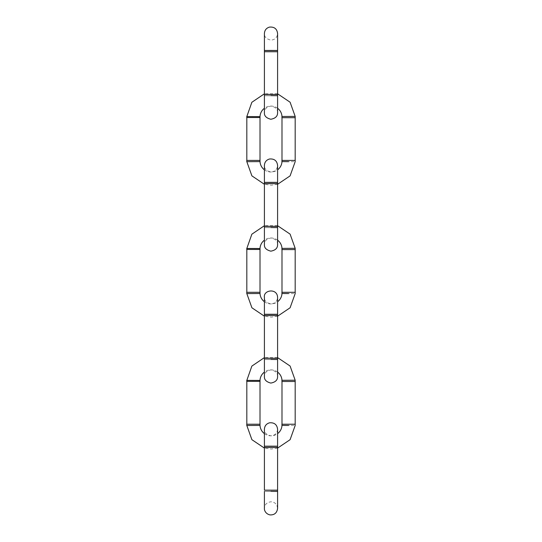 <?xml version="1.0" encoding="UTF-8"?>
<svg xmlns="http://www.w3.org/2000/svg" width="542" height="542" viewBox="0 0 542 542"><rect width="100%" height="100%" fill="white"/><g stroke="black" fill="none" stroke-linecap="round" stroke-linejoin="round"><path stroke-width="0.41" stroke-dasharray="2.71 2.03" d="M271 446.337C262.491 446.344 262.491 446.357 271 446.378C279.509 446.357 279.509 446.344 271 446.337C262.491 446.344 262.491 446.357 271 446.378C279.509 446.357 279.509 446.344 271 446.337M264.408 446.351L264.408 447.299L277.592 447.299L264.408 447.299L264.408 490.164L277.592 490.164L264.408 490.164L277.592 490.164L277.592 429.237C277.206 433.248 275.004 435.443 271 435.836C266.434 434.833 264.239 432.631 264.408 429.237L264.408 446.351M271 491.37L277.592 491.425L277.592 508.382C277.057 504.229 274.855 502.034 271 501.79C266.847 502.326 264.652 504.527 264.408 508.382L264.408 491.425L271 491.37C262.491 491.411 262.491 491.438 271 491.452L277.592 491.425L271 491.37C262.491 491.411 262.491 491.438 271 491.452M271 446.168C279.509 446.181 279.509 446.215 271 446.256C262.491 446.208 262.491 446.181 271 446.168M264.408 447.455L277.592 447.455M246.82 381.351L260.011 381.351M260.018 380.423L246.82 380.389M260.011 424.217L246.82 424.217M246.827 425.504L260.024 425.416M295.173 380.213L281.976 380.301M281.989 381.5L295.18 381.5M295.18 424.217L281.989 424.217M281.976 425.416L291.169 425.484M291.203 425.484L295.173 425.504M277.592 372.083A10.989 10.989 0 0 0 264.408 372.083M264.408 433.634A10.989 10.989 0 0 0 277.592 433.634M271 314.435C262.491 314.441 262.491 314.448 271 314.468C279.509 314.448 279.509 314.441 271 314.435C262.491 314.441 262.491 314.448 271 314.468C279.509 314.448 279.509 314.441 271 314.435M264.408 358.262L277.592 358.262L277.592 297.334C277.206 301.338 275.004 303.54 271 303.927C266.434 302.924 264.239 300.729 264.408 297.334L264.408 315.397L277.592 315.397L264.408 315.397L264.408 358.262L277.592 358.262L264.408 358.262L264.408 359.515L271 359.461C262.491 359.502 262.491 359.536 271 359.549L277.592 359.515L271 359.461C262.491 359.502 262.491 359.536 271 359.549M271 314.265C279.509 314.279 279.509 314.306 271 314.346C262.491 314.306 262.491 314.279 271 314.265M264.408 315.546L277.592 315.546M271 359.461L277.592 359.515L277.592 376.48C277.761 373.086 275.566 370.884 271 369.881C266.434 370.884 264.239 373.086 264.408 376.48L264.408 359.515M246.82 249.442L260.011 249.442M260.018 248.521L246.82 248.48M260.011 292.307L246.82 292.307M246.827 293.595L260.024 293.507M295.173 248.311L281.976 248.392M281.989 249.598L295.18 249.598M295.18 292.307L281.989 292.307M281.976 293.507L291.169 293.581M291.203 293.581L295.173 293.595M277.592 240.174A10.989 10.989 0 0 0 264.408 240.174M264.408 301.731A10.989 10.989 0 0 0 277.592 301.731M271 182.525C262.491 182.532 262.491 182.546 271 182.566C279.509 182.546 279.509 182.532 271 182.525C262.491 182.532 262.491 182.546 271 182.566C279.509 182.546 279.509 182.532 271 182.525M264.408 226.353L277.592 226.353L277.592 165.425C277.206 169.436 275.004 171.631 271 172.024C266.434 171.015 264.239 168.819 264.408 165.425L264.408 183.487L277.592 183.487L264.408 183.487L264.408 226.353L277.592 226.353L264.408 226.353L264.408 227.613L271 227.559C262.491 227.599 262.491 227.626 271 227.64L277.592 227.613L271 227.559C262.491 227.599 262.491 227.626 271 227.64M271 182.356C279.509 182.369 279.509 182.397 271 182.444C262.491 182.397 262.491 182.369 271 182.356M264.408 183.643L277.592 183.643M271 227.559L277.592 227.613L277.592 244.571C277.761 241.176 275.566 238.981 271 237.972C266.434 238.981 264.239 241.176 264.408 244.571L264.408 227.613M246.82 117.533L260.011 117.533M260.018 116.611L246.82 116.571M260.011 160.405L246.82 160.405M246.827 161.685L260.024 161.604M295.173 116.401L281.976 116.489M281.989 117.689L295.18 117.689M295.18 160.405L281.989 160.405M281.976 161.604L291.169 161.672M291.21 161.672L295.173 161.685M277.592 108.265A10.989 10.989 0 0 0 264.408 108.265M264.408 169.822A10.989 10.989 0 0 0 277.592 169.822M271 50.623C262.491 50.63 262.491 50.636 271 50.657C279.509 50.636 279.509 50.63 271 50.623C262.491 50.63 262.491 50.636 271 50.657C279.509 50.636 279.509 50.63 271 50.623M264.408 51.585L264.408 50.636L264.408 51.585L277.592 51.585L264.408 51.585L264.408 94.45L277.592 94.45L264.408 94.45L264.408 95.704L271 95.649C262.491 95.69 262.491 95.717 271 95.738L277.592 95.704L271 95.649C262.491 95.69 262.491 95.717 271 95.738M264.408 94.45L277.592 94.45L277.592 33.523C277.206 37.527 275.004 39.722 271 40.115C266.434 39.112 264.239 36.91 264.408 33.523L264.408 50.636M271 50.447C279.509 50.467 279.509 50.494 271 50.535C262.491 50.494 262.491 50.467 271 50.447M264.408 51.734L277.592 51.734M271 95.649L277.592 95.704L277.592 112.661C277.761 109.274 275.566 107.072 271 106.069C266.434 107.072 264.239 109.274 264.408 112.661L264.408 95.704M277.592 357.605L264.408 357.605M277.592 448.105L271.373 449.02L264.408 448.105M277.592 358.262L277.592 359.515M277.592 225.702L264.408 225.702M277.592 316.203L271.373 317.117L264.408 316.203M277.592 226.353L277.592 227.613M277.592 93.793L264.408 93.793M277.592 184.294L271.373 185.208L264.408 184.294M277.592 51.585L277.592 50.636M277.592 94.45L277.592 95.704"/><path stroke-width="0.81" d="M271 446.168C279.509 446.181 279.509 446.215 271 446.256C262.491 446.208 262.491 446.181 271 446.168M264.408 447.455L264.408 429.237C264.618 425.924 266.312 423.783 269.489 422.821C274.293 422.414 276.996 424.555 277.592 429.237L277.592 447.455L264.408 447.455L264.408 490.164L277.592 490.164L277.592 491.425L271 491.37M264.408 491.425L264.408 508.382C264.178 509.961 265.417 513.884 269.991 514.9C274.435 515.103 276.969 512.928 277.592 508.382L277.592 447.455M246.82 380.389L260.018 380.423L260.011 381.351L246.82 381.351A1.328 1.328 0 0 1 246.82 380.389L251.861 366.094L264.408 357.605M253.412 424.217L260.011 424.217L260.024 425.416L246.827 425.504A2.283 2.283 0 0 1 246.82 424.217L253.412 424.217M281.989 381.5A2.283 2.283 0 0 1 281.976 380.301L295.173 380.213L295.18 381.5L281.989 381.5L281.989 424.217L295.18 424.217L295.173 425.504L290.092 439.691L277.592 448.105M281.989 424.217A2.283 2.283 0 0 0 281.976 425.416L288.588 425.47M281.976 380.301A10.989 10.989 0 0 0 277.592 372.083M264.408 372.083A10.989 10.989 0 0 0 260.018 380.423M260.024 425.416A10.989 10.989 0 0 0 264.408 433.634M277.592 433.634A10.989 10.989 0 0 0 281.976 425.416M271 314.265C279.509 314.279 279.509 314.306 271 314.346C262.491 314.306 262.491 314.279 271 314.265M264.408 315.546L264.408 297.334C263.121 289.99 277.219 287.802 277.592 297.334L277.592 315.546L264.408 315.546L264.408 358.262L277.592 358.262L277.592 359.515L271 359.461M264.408 358.262L264.408 376.48C264.157 379.698 266.291 381.9 270.81 383.072C275.424 382.232 277.68 380.037 277.592 376.48L277.592 359.515M246.82 248.48L260.018 248.521L260.011 249.442L246.82 249.442A1.328 1.328 0 0 1 246.82 248.48L251.861 234.191L264.408 225.702M253.412 292.307L260.011 292.307L260.024 293.507L246.827 293.595A2.283 2.283 0 0 1 246.82 292.307L253.412 292.307M281.989 249.598A2.283 2.283 0 0 1 281.976 248.392L295.173 248.311L295.18 249.598L281.989 249.598L281.989 292.307L295.18 292.307L295.173 293.595L290.092 307.781L277.592 316.203M281.989 292.307A2.283 2.283 0 0 0 281.976 293.507L288.588 293.561M281.976 248.392A10.989 10.989 0 0 0 277.592 240.174M264.408 240.174A10.989 10.989 0 0 0 260.018 248.521M260.024 293.507A10.989 10.989 0 0 0 264.408 301.731M277.592 301.731A10.989 10.989 0 0 0 281.976 293.507M271 182.356C279.509 182.369 279.509 182.397 271 182.444C262.491 182.397 262.491 182.369 271 182.356M264.408 183.643L264.408 165.425C264.618 162.112 266.312 159.971 269.489 159.009C274.293 158.603 276.996 160.744 277.592 165.425L277.592 183.643L264.408 183.643L264.408 226.353L277.592 226.353L277.592 227.613L271 227.559M264.408 226.353L264.408 244.571C264.157 247.796 266.291 249.991 270.81 251.163C275.424 250.329 277.68 248.128 277.592 244.571L277.592 227.613M246.82 116.571L260.018 116.611L260.011 117.533L246.82 117.533A1.328 1.328 0 0 1 246.82 116.571L251.861 102.282L264.408 93.793M253.412 160.405L260.011 160.405L260.024 161.604L246.827 161.685A2.283 2.283 0 0 1 246.82 160.405L253.412 160.405M281.989 117.689A2.283 2.283 0 0 1 281.976 116.489L295.173 116.401L295.18 117.689L281.989 117.689L281.989 160.405L295.18 160.405L295.173 161.685L290.092 175.879L277.592 184.294M281.989 160.405A2.283 2.283 0 0 0 281.976 161.604L288.588 161.658M281.976 116.489A10.989 10.989 0 0 0 277.592 108.265M264.408 108.265A10.989 10.989 0 0 0 260.018 116.611M260.024 161.604A10.989 10.989 0 0 0 264.408 169.822M277.592 169.822A10.989 10.989 0 0 0 281.976 161.604M271 50.447C279.509 50.467 279.509 50.494 271 50.535C262.491 50.494 262.491 50.467 271 50.447M264.408 51.734L264.408 33.523C264.618 30.203 266.312 28.069 269.489 27.1C274.293 26.694 276.996 28.834 277.592 33.523L277.592 51.734L264.408 51.734L264.408 94.45L277.592 94.45L277.592 95.704L271 95.649M264.408 94.45L264.408 112.661C264.157 115.886 266.291 118.081 270.81 119.254C275.424 118.42 277.68 116.225 277.592 112.661L277.592 95.704M295.18 381.5L295.18 424.217M295.173 380.213L290.092 366.026L277.592 357.605M260.011 424.217L260.011 381.351M246.82 424.217L246.82 381.351M264.408 448.105L251.908 439.691L246.827 425.504M277.592 315.546L277.592 358.262M295.18 249.598L295.18 292.307M295.173 248.311L290.092 234.124L277.592 225.702M260.011 292.307L260.011 249.442M246.82 292.307L246.82 249.442M264.408 316.203L251.908 307.781L246.827 293.595M277.592 183.643L277.592 226.353M295.18 117.689L295.18 160.405M295.173 116.401L290.092 102.214L277.592 93.793M260.011 160.405L260.011 117.533M246.82 160.405L246.82 117.533M264.408 184.294L251.908 175.879L246.827 161.685M264.408 50.636L264.408 51.585M277.592 51.585L277.592 50.636M277.592 51.734L277.592 94.45"/></g></svg>
